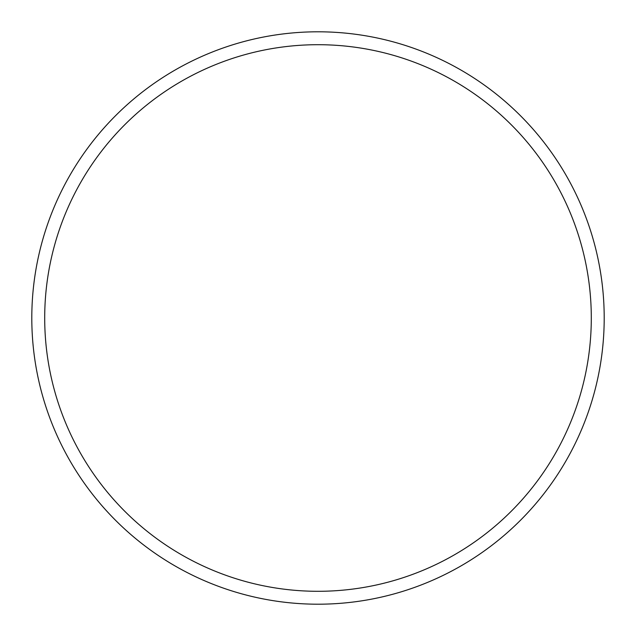 <?xml version="1.0" encoding="UTF-8"?>
<svg xmlns="http://www.w3.org/2000/svg" width="636" height="636" viewBox="0 0 636 636"><rect width="100%" height="100%" fill="white"/><g stroke="black" fill="none" stroke-linecap="round" stroke-linejoin="round"><path stroke-width="0.95" d="M318 31.8A286.2 286.2 0 0 1 604.2 318A286.2 286.2 0 0 1 318 604.2A286.2 286.2 0 0 1 31.8 318A286.2 286.2 0 0 1 318 31.8M318 44.703A273.297 273.297 0 0 1 591.297 318A273.297 273.297 0 0 1 318 591.297A273.297 273.297 0 0 1 44.703 318A273.297 273.297 0 0 1 318 44.703"/></g></svg>

